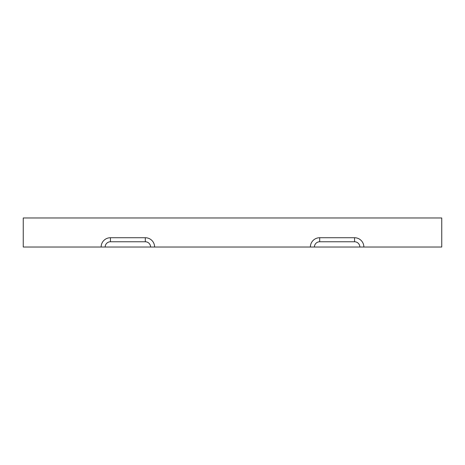 <?xml version="1.0" encoding="UTF-8"?>
<svg xmlns="http://www.w3.org/2000/svg" width="465" height="465" viewBox="0 0 465 465"><rect width="100%" height="100%" fill="white"/><g stroke="black" fill="none" stroke-linecap="round" stroke-linejoin="round"><path stroke-width="0.7" d="M310.388 247.031A9.3 9.3 0 0 1 319.688 237.731L354.562 237.731A9.3 9.3 0 0 1 363.863 247.031L359.834 247.031A5.272 5.272 0 0 0 354.562 241.759L319.688 241.759A5.272 5.272 0 0 0 314.416 247.031L441.75 247.031L441.75 217.969L23.25 217.969L23.25 247.031L314.416 247.031M101.138 247.031A9.3 9.3 0 0 1 110.438 237.731L145.312 237.731A9.3 9.3 0 0 1 154.613 247.031L150.584 247.031A5.272 5.272 0 0 0 145.312 241.759L110.438 241.759A5.272 5.272 0 0 0 105.166 247.031M319.688 237.731L319.688 241.759M354.562 237.731L354.562 241.759M145.312 237.731L145.312 241.759M110.438 237.731L110.438 241.759"/></g></svg>
